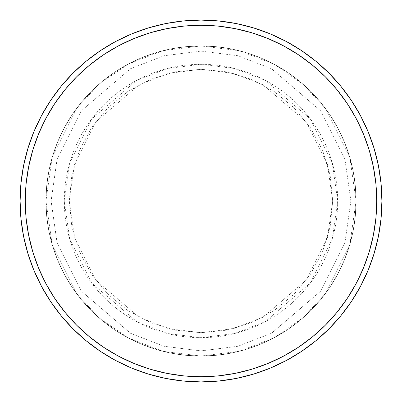 <?xml version="1.0" encoding="UTF-8"?>
<svg xmlns="http://www.w3.org/2000/svg" width="402" height="402" viewBox="0 0 402 402"><rect width="100%" height="100%" fill="white"/><g stroke="black" fill="none" stroke-linecap="round" stroke-linejoin="round"><path stroke-width="0.3" stroke-dasharray="2.01 1.51" d="M51.109 201L45.944 201L52.144 244.416L76.953 294.033L99.043 317.826L128.032 337.816L162.83 351.288L201 356.056L239.17 351.288L273.968 337.816L302.957 317.826L325.047 294.033L349.856 244.416L356.056 201L350.891 201L344.891 242.969L320.912 290.932L271.536 333.253L237.894 346.278L201 350.891L164.106 346.278L130.464 333.253L81.088 290.932L57.109 242.969L51.109 201L57.109 242.969L81.088 290.932L130.464 333.253L164.106 346.278L201 350.891L237.894 346.278L271.536 333.253L320.912 290.932L344.891 242.969L350.891 201L356.056 201L349.856 244.416L325.047 294.033L302.957 317.826L273.968 337.816L239.17 351.288L201 356.056L162.83 351.288L128.032 337.816L99.043 317.826L76.953 294.033L52.144 244.416L45.944 201L51.109 201L45.944 201A155.056 155.056 0 0 1 201 45.944A155.056 155.056 0 0 1 356.056 201A155.056 155.056 0 0 0 201 45.944A155.056 155.056 0 0 0 45.944 201L46.687 185.799L48.923 170.749L52.622 155.991L57.747 141.66L64.25 127.906L72.074 114.856L81.139 102.631L91.36 91.36L102.631 81.139L114.856 72.074L127.906 64.25L141.66 57.747L155.991 52.622L170.749 48.923L185.799 46.687L201 45.944L216.201 46.687L231.25 48.923L246.009 52.622L260.34 57.747L274.094 64.25L287.144 72.074L299.369 81.139L310.64 91.36L320.861 102.631L329.926 114.856L337.75 127.906L344.253 141.66L349.378 155.991L353.077 170.749L355.313 185.799L356.056 201L355.313 216.201L353.077 231.25L349.378 246.009L344.253 260.34L337.75 274.094L329.926 287.144L320.861 299.369L310.64 310.64L299.369 320.861L287.144 329.926L274.094 337.75L260.34 344.253L246.009 349.378L231.25 353.077L216.201 355.313L201 356.056L185.799 355.313L170.749 353.077L155.991 349.378L141.66 344.253L127.906 337.75L114.856 329.926L102.631 320.861L91.36 310.64L81.139 299.369L72.074 287.144L64.25 274.094L57.747 260.34L52.622 246.009L48.923 231.25L46.687 216.201L45.944 201L46.687 216.201L48.923 231.25L52.622 246.009L57.747 260.34L64.25 274.094L72.074 287.144L81.139 299.369L91.36 310.64L102.631 320.861L114.856 329.926L127.906 337.75L141.66 344.253L155.991 349.378L170.749 353.077L185.799 355.313L201 356.056L216.201 355.313L231.25 353.077L246.009 349.378L260.34 344.253L274.094 337.75L287.144 329.926L299.369 320.861L310.64 310.64L320.861 299.369L329.926 287.144L337.75 274.094L344.253 260.34L349.378 246.009L353.077 231.25L355.313 216.201L356.056 201L355.313 185.799L353.077 170.749L349.378 155.991L344.253 141.66L337.75 127.906L329.926 114.856L320.861 102.631L310.64 91.36L299.369 81.139L287.144 72.074L274.094 64.25L260.34 57.747L246.009 52.622L231.25 48.923L216.201 46.687L201 45.944L185.799 46.687L170.749 48.923L155.991 52.622L141.66 57.747L127.906 64.25L114.856 72.074L102.631 81.139L91.36 91.36L81.139 102.631L72.074 114.856L64.25 127.906L57.747 141.66L52.622 155.991L48.923 170.749L46.687 185.799L45.944 201A155.056 155.056 0 0 0 201 356.056A155.056 155.056 0 0 0 356.056 201A155.056 155.056 0 0 1 201 356.056A155.056 155.056 0 0 1 45.944 201L52.144 157.584L76.953 107.967L99.043 84.174L128.032 64.184L162.83 50.712L201 45.944L239.17 50.712L273.968 64.184L302.957 84.174L325.047 107.967L349.856 157.584L356.056 201L350.891 201L344.891 159.031L320.912 111.068L271.536 68.747L237.894 55.722L201 51.109L164.106 55.722L130.464 68.747L81.088 111.068L57.109 159.031L51.109 201L57.109 159.031L81.088 111.068L130.464 68.747L164.106 55.722L201 51.109L237.894 55.722L271.536 68.747L320.912 111.068L344.891 159.031L350.891 201L356.056 201L349.856 157.584L325.047 107.967L302.957 84.174L273.968 64.184L239.17 50.712L201 45.944L162.83 50.712L128.032 64.184L99.043 84.174L76.953 107.967L52.144 157.584L45.944 201L51.109 201M381.9 201A180.9 180.9 0 0 0 201 20.1A180.9 180.9 0 0 0 20.1 201A180.9 180.9 0 0 0 201 381.9A180.9 180.9 0 0 0 381.9 201M332.7 201L327.434 164.122L306.364 121.977L262.978 84.792L233.421 73.35L201 69.3L168.579 73.35L139.022 84.792L95.636 121.977L74.566 164.122L69.3 201L64.305 201L69.772 162.725L91.646 118.982L136.675 80.385L167.353 68.511L201 64.305L234.647 68.511L265.325 80.385L310.354 118.982L332.228 162.725L337.695 201L332.7 201L330.173 175.307L322.675 150.599L310.505 127.831L294.128 107.872L274.169 91.495L251.401 79.325L226.693 71.827L201 69.3L175.307 71.827L150.599 79.325L127.831 91.495L107.872 107.872L91.495 127.831L79.325 150.599L71.827 175.307L69.3 201L71.827 226.693L79.325 251.401L91.495 274.169L107.872 294.128L127.831 310.505L150.599 322.675L175.307 330.173L201 332.7L226.693 330.173L251.401 322.675L274.169 310.505L294.128 294.128L310.505 274.169L322.675 251.401L330.173 226.693L332.7 201L337.695 201A136.695 136.695 0 0 0 201 64.305A136.695 136.695 0 0 0 64.305 201L45.944 201A155.056 155.056 0 0 1 201 45.944A155.056 155.056 0 0 1 356.056 201L337.695 201L356.056 201A155.056 155.056 0 0 0 201 45.944A155.056 155.056 0 0 0 45.944 201A155.056 155.056 0 0 1 201 45.944A155.056 155.056 0 0 1 356.056 201L355.313 216.201L353.077 231.25L349.378 246.009L344.253 260.34L337.75 274.094L329.926 287.144L320.861 299.369L310.64 310.64L299.369 320.861L287.144 329.926L274.094 337.75L260.34 344.253L246.009 349.378L231.25 353.077L216.201 355.313L201 356.056L185.799 355.313L170.749 353.077L155.991 349.378L141.66 344.253L127.906 337.75L114.856 329.926L102.631 320.861L91.36 310.64L81.139 299.369L72.074 287.144L64.25 274.094L57.747 260.34L52.622 246.009L48.923 231.25L46.687 216.201L45.944 201L46.687 185.799L48.923 170.749L52.622 155.991L57.747 141.66L64.25 127.906L72.074 114.856L81.139 102.631L91.36 91.36L102.631 81.139L114.856 72.074L127.906 64.25L141.66 57.747L155.991 52.622L170.749 48.923L185.799 46.687L201 45.944L216.201 46.687L231.25 48.923L246.009 52.622L260.34 57.747L274.094 64.25L287.144 72.074L299.369 81.139L310.64 91.36L320.861 102.631L329.926 114.856L337.75 127.906L344.253 141.66L349.378 155.991L353.077 170.749L355.313 185.799L356.056 201A155.056 155.056 0 0 1 201 356.056A155.056 155.056 0 0 1 45.944 201A155.056 155.056 0 0 0 201 356.056A155.056 155.056 0 0 0 356.056 201A155.056 155.056 0 0 1 201 356.056A155.056 155.056 0 0 1 45.944 201L64.305 201A136.695 136.695 0 0 0 201 337.695A136.695 136.695 0 0 0 337.695 201L332.228 239.275L310.354 283.018L265.325 321.615L234.647 333.489L201 337.695L167.353 333.489L136.675 321.615L91.646 283.018L69.772 239.275L64.305 201L69.3 201L74.566 237.878L95.636 280.023L139.022 317.208L168.579 328.65L201 332.7L233.421 328.65L262.978 317.208L306.364 280.023L327.434 237.878L332.7 201"/><path stroke-width="0.6" d="M20.1 201L25.271 201A175.729 175.729 0 0 1 201 25.271A175.729 175.729 0 0 1 376.729 201L381.9 201A180.9 180.9 0 0 0 201 20.1A180.9 180.9 0 0 0 20.1 201A180.9 180.9 0 0 1 201 20.1A180.9 180.9 0 0 1 381.9 201A180.9 180.9 0 0 1 201 381.9A180.9 180.9 0 0 1 20.1 201L20.969 183.267L23.577 165.709L27.889 148.489L33.868 131.771L41.461 115.726L50.587 100.495L61.164 86.239L73.084 73.084L86.239 61.164L100.495 50.587L115.726 41.461L131.771 33.868L148.489 27.889L165.709 23.577L183.267 20.969L201 20.1L218.733 20.969L236.291 23.577L253.511 27.889L270.229 33.868L286.274 41.461L301.505 50.587L315.761 61.164L328.916 73.084L340.836 86.239L351.413 100.495L360.539 115.726L368.131 131.771L374.111 148.489L378.423 165.709L381.031 183.267L381.9 201L381.031 218.733L378.423 236.291L374.111 253.511L368.131 270.229L360.539 286.274L351.413 301.505L340.836 315.761L328.916 328.916L315.761 340.836L301.505 351.413L286.274 360.539L270.229 368.131L253.511 374.111L236.291 378.423L218.733 381.031L201 381.9L183.267 381.031L165.709 378.423L148.489 374.111L131.771 368.131L115.726 360.539L100.495 351.413L86.239 340.836L73.084 328.916L61.164 315.761L50.587 301.505L41.461 286.274L33.868 270.229L27.889 253.511L23.577 236.291L20.969 218.733L20.1 201A180.9 180.9 0 0 0 201 381.9A180.9 180.9 0 0 0 381.9 201L376.729 201L375.885 183.774L373.352 166.714L369.167 149.986L363.353 133.75L355.981 118.163L347.117 103.369L336.841 89.515L325.263 76.737L312.485 65.159L298.631 54.883L283.837 46.019L268.25 38.647L252.014 32.833L235.286 28.648L218.226 26.115L201 25.271L183.774 26.115L166.714 28.648L149.986 32.833L133.75 38.647L118.163 46.019L103.369 54.883L89.515 65.159L76.737 76.737L65.159 89.515L54.883 103.369L46.019 118.163L38.647 133.75L32.833 149.986L28.648 166.714L26.115 183.774L25.271 201L26.115 218.226L28.648 235.286L32.833 252.014L38.647 268.25L46.019 283.837L54.883 298.631L65.159 312.485L76.737 325.263L89.515 336.841L103.369 347.117L118.163 355.981L133.75 363.353L149.986 369.167L166.714 373.352L183.774 375.885L201 376.729L218.226 375.885L235.286 373.352L252.014 369.167L268.25 363.353L283.837 355.981L298.631 347.117L312.485 336.841L325.263 325.263L336.841 312.485L347.117 298.631L355.981 283.837L363.353 268.25L369.167 252.014L373.352 235.286L375.885 218.226L376.729 201A175.729 175.729 0 0 1 201 376.729A175.729 175.729 0 0 1 25.271 201L20.1 201"/></g></svg>
